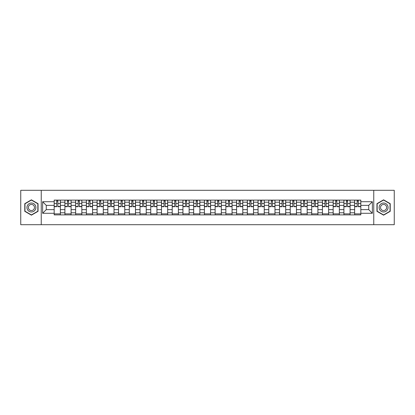 <?xml version="1.0" encoding="UTF-8"?>
<svg xmlns="http://www.w3.org/2000/svg" width="415" height="415" viewBox="0 0 415 415"><rect width="100%" height="100%" fill="white"/><g stroke="black" fill="none" stroke-linecap="round" stroke-linejoin="round"><path stroke-width="0.62" d="M373.754 224.697L394.25 224.697L394.25 190.303L20.75 190.303L20.75 224.697L373.754 224.697L373.754 190.303M64.911 214.892L64.911 202.204L60.372 202.204L60.372 214.892M60.372 202.204L60.372 200.108M64.911 202.204L64.911 200.108M71.1 200.108L71.1 214.892M75.639 214.892L75.639 200.108M81.833 200.108L81.833 214.892M86.372 214.892L86.372 200.108M92.561 200.108L92.561 214.892M97.1 214.892L97.1 200.108M103.294 200.108L103.294 214.892M107.833 214.892L107.833 200.108M114.021 200.108L114.021 214.892M118.56 214.892L118.56 200.108M124.754 200.108L124.754 214.892M129.293 214.892L129.293 200.108M135.482 200.108L135.482 214.892M140.021 214.892L140.021 200.108M146.215 200.108L146.215 214.892M150.754 214.892L150.754 200.108M156.943 200.108L156.943 214.892M161.482 214.892L161.482 200.108M167.676 200.108L167.676 214.892M172.215 214.892L172.215 200.108M178.403 200.108L178.403 214.892M182.942 214.892L182.942 200.108M189.136 200.108L189.136 214.892M193.675 214.892L193.675 200.108M199.864 200.108L199.864 214.892M204.403 214.892L204.403 200.108M210.597 200.108L210.597 214.892M215.136 214.892L215.136 200.108M221.325 200.108L221.325 214.892M225.864 214.892L225.864 200.108M232.058 200.108L232.058 214.892M236.597 214.892L236.597 200.108M242.785 200.108L242.785 214.892M247.324 214.892L247.324 200.108M253.518 200.108L253.518 214.892M258.057 214.892L258.057 200.108M264.246 200.108L264.246 214.892M268.785 214.892L268.785 200.108M274.979 200.108L274.979 214.892M279.518 214.892L279.518 200.108M285.707 200.108L285.707 214.892M290.246 214.892L290.246 200.108M296.44 200.108L296.44 214.892M300.979 214.892L300.979 200.108M307.167 200.108L307.167 214.892M311.707 214.892L311.707 200.108M317.9 200.108L317.9 214.892M322.439 214.892L322.439 200.108M328.628 200.108L328.628 214.892M333.167 214.892L333.167 200.108M339.361 200.108L339.361 214.892M343.9 214.892L343.9 200.108M350.089 200.108L350.089 214.892M354.628 214.892L354.628 200.108M354.628 209.632L350.089 209.632M343.9 209.632L339.361 209.632M333.167 209.632L328.628 209.632M322.439 209.632L317.9 209.632M311.707 209.632L307.167 209.632M300.979 209.632L296.44 209.632M290.246 209.632L285.707 209.632M279.518 209.632L274.979 209.632M268.785 209.632L264.246 209.632M258.057 209.632L253.518 209.632M247.324 209.632L242.785 209.632M236.597 209.632L232.058 209.632M225.864 209.632L221.325 209.632M215.136 209.632L210.597 209.632M204.403 209.632L199.864 209.632M193.675 209.632L189.136 209.632M182.942 209.632L178.403 209.632M172.215 209.632L167.676 209.632M161.482 209.632L156.943 209.632M150.754 209.632L146.215 209.632M140.021 209.632L135.482 209.632M129.293 209.632L124.754 209.632M118.56 209.632L114.021 209.632M107.833 209.632L103.294 209.632M97.1 209.632L92.561 209.632M86.372 209.632L81.833 209.632M75.639 209.632L71.1 209.632M64.911 209.632L60.372 209.632M354.628 205.368L350.089 205.368M343.9 205.368L339.361 205.368M333.167 205.368L328.628 205.368M322.439 205.368L317.9 205.368M311.707 205.368L307.167 205.368M300.979 205.368L296.44 205.368M290.246 205.368L285.707 205.368M279.518 205.368L274.979 205.368M268.785 205.368L264.246 205.368M258.057 205.368L253.518 205.368M247.324 205.368L242.785 205.368M236.597 205.368L232.058 205.368M225.864 205.368L221.325 205.368M215.136 205.368L210.597 205.368M204.403 205.368L199.864 205.368M193.675 205.368L189.136 205.368M182.942 205.368L178.403 205.368M172.215 205.368L167.676 205.368M161.482 205.368L156.943 205.368M150.754 205.368L146.215 205.368M140.021 205.368L135.482 205.368M129.293 205.368L124.754 205.368M118.56 205.368L114.021 205.368M107.833 205.368L103.294 205.368M97.1 205.368L92.561 205.368M86.372 205.368L81.833 205.368M75.639 205.368L71.1 205.368M64.911 205.368L60.372 205.368M46.267 209.632L54.178 209.632L54.178 205.368L46.267 205.368L46.267 209.632L42.626 213.279L42.626 201.721L54.178 201.721L54.178 205.368M360.822 205.368L360.822 209.632L368.733 209.632L368.733 205.368L360.822 205.368L360.822 200.108L54.178 200.108L54.178 201.721M360.822 201.721L372.374 201.721L372.374 213.279L360.822 213.279L360.822 209.632M54.178 209.632L54.178 214.892L360.822 214.892L360.822 213.279M54.178 213.279L42.626 213.279M41.246 224.697L41.246 190.303M38.05 203.666L31.41 199.833L24.776 203.666L24.776 211.334L31.41 215.167L38.05 211.334L38.05 203.666M390.225 203.666L383.59 199.833L376.95 203.666L376.95 211.334L383.59 215.167L390.225 211.334L390.225 203.666M60.372 213.865L54.178 213.865M56.689 201.135L57.861 201.135M71.1 213.865L64.911 213.865M67.422 201.135L68.589 201.135M81.833 213.865L75.639 213.865M78.15 201.135L79.322 201.135M92.561 213.865L86.372 213.865M88.883 201.135L90.05 201.135M103.294 213.865L97.1 213.865M99.61 201.135L100.783 201.135M114.021 213.865L107.833 213.865M110.343 201.135L111.511 201.135M124.754 213.865L118.56 213.865M121.071 201.135L122.243 201.135M135.482 213.865L129.293 213.865M131.804 201.135L132.971 201.135M146.215 213.865L140.021 213.865M142.532 201.135L143.704 201.135M156.943 213.865L150.754 213.865M153.265 201.135L154.432 201.135M167.676 213.865L161.482 213.865M163.992 201.135L165.165 201.135M178.403 213.865L172.215 213.865M174.725 201.135L175.893 201.135M189.136 213.865L182.942 213.865M185.453 201.135L186.626 201.135M199.864 213.865L193.675 213.865M196.186 201.135L197.353 201.135M210.597 213.865L204.403 213.865M206.914 201.135L208.086 201.135M221.325 213.865L215.136 213.865M217.647 201.135L218.814 201.135M232.058 213.865L225.864 213.865M228.375 201.135L229.547 201.135M242.785 213.865L236.597 213.865M239.107 201.135L240.275 201.135M253.518 213.865L247.324 213.865M249.835 201.135L251.008 201.135M264.246 213.865L258.057 213.865M260.568 201.135L261.735 201.135M274.979 213.865L268.785 213.865M271.296 201.135L272.468 201.135M285.707 213.865L279.518 213.865M282.029 201.135L283.196 201.135M296.44 213.865L290.246 213.865M292.757 201.135L293.929 201.135M307.167 213.865L300.979 213.865M303.49 201.135L304.657 201.135M317.9 213.865L311.707 213.865M314.217 201.135L315.39 201.135M328.628 213.865L322.439 213.865M324.95 201.135L326.117 201.135M339.361 213.865L333.167 213.865M335.678 201.135L336.85 201.135M350.089 213.865L343.9 213.865M346.411 201.135L347.578 201.135M360.822 213.865L354.628 213.865M357.139 201.135L358.311 201.135M42.626 201.721L46.267 205.368M368.733 209.632L372.374 213.279M368.733 205.368L372.374 201.721M57.861 206.712L57.861 200.175L60.336 200.175L60.336 206.712L57.861 206.712M56.689 201.068L57.861 201.068M58.857 200.175L54.215 200.175L54.215 206.712L56.689 206.712L56.689 200.175L55.693 200.175M68.589 206.712L68.589 200.175L71.064 200.175L71.064 206.712L68.589 206.712M67.422 201.068L68.589 201.068M69.585 200.175L64.942 200.175L64.942 206.712L67.422 206.712L67.422 200.175L66.421 200.175M79.322 206.712L79.322 200.175L81.797 200.175L81.797 206.712L79.322 206.712M78.15 201.068L79.322 201.068M80.318 200.175L75.675 200.175L75.675 206.712L78.15 206.712L78.15 200.175L77.154 200.175M27.54 209.736A4.472 4.472 0 0 0 33.646 211.37A4.472 4.472 0 0 0 35.285 205.264A4.472 4.472 0 0 0 29.175 203.63A4.472 4.472 0 0 0 27.54 209.736M28.76 209.03A3.061 3.061 0 0 0 32.941 210.151A3.061 3.061 0 0 0 34.061 205.97A3.061 3.061 0 0 0 29.88 204.849A3.061 3.061 0 0 0 28.76 209.03M31.41 200.072L37.843 203.786L37.843 211.214L31.41 214.929L24.978 211.214L24.978 203.786L31.41 200.072M379.715 209.736A4.472 4.472 0 0 0 385.826 211.37A4.472 4.472 0 0 0 387.46 205.264A4.472 4.472 0 0 0 381.354 203.63A4.472 4.472 0 0 0 379.715 209.736M380.939 209.03A3.061 3.061 0 0 0 385.12 210.151A3.061 3.061 0 0 0 386.24 205.97A3.061 3.061 0 0 0 382.059 204.849A3.061 3.061 0 0 0 380.939 209.03M383.59 200.072L390.022 203.786L390.022 211.214L383.59 214.929L377.157 211.214L377.157 203.786L383.59 200.072M90.05 206.712L90.05 200.175L92.524 200.175L92.524 206.712L90.05 206.712M88.883 201.068L90.05 201.068M91.046 200.175L86.403 200.175L86.403 206.712L88.883 206.712L88.883 200.175L87.881 200.175M100.783 206.712L100.783 200.175L103.257 200.175L103.257 206.712L100.783 206.712M99.61 201.068L100.783 201.068M101.779 200.175L97.136 200.175L97.136 206.712L99.61 206.712L99.61 200.175L98.614 200.175M111.511 206.712L111.511 200.175L113.985 200.175L113.985 206.712L111.511 206.712M110.343 201.068L111.511 201.068M112.507 200.175L107.864 200.175L107.864 206.712L110.343 206.712L110.343 200.175L109.342 200.175M122.243 206.712L122.243 200.175L124.718 200.175L124.718 206.712L122.243 206.712M121.071 201.068L122.243 201.068M123.239 200.175L118.597 200.175L118.597 206.712L121.071 206.712L121.071 200.175L120.075 200.175M132.971 206.712L132.971 200.175L135.446 200.175L135.446 206.712L132.971 206.712M131.804 201.068L132.971 201.068M133.967 200.175L129.324 200.175L129.324 206.712L131.804 206.712L131.804 200.175L130.803 200.175M143.704 206.712L143.704 200.175L146.179 200.175L146.179 206.712L143.704 206.712M142.532 201.068L143.704 201.068M144.7 200.175L140.057 200.175L140.057 206.712L142.532 206.712L142.532 200.175L141.536 200.175M154.432 206.712L154.432 200.175L156.912 200.175L156.912 206.712L154.432 206.712M153.265 201.068L154.432 201.068M155.428 200.175L150.785 200.175L150.785 206.712L153.265 206.712L153.265 200.175L152.263 200.175M165.165 206.712L165.165 200.175L167.639 200.175L167.639 206.712L165.165 206.712M163.992 201.068L165.165 201.068M166.161 200.175L161.518 200.175L161.518 206.712L163.992 206.712L163.992 200.175L162.996 200.175M175.893 206.712L175.893 200.175L178.372 200.175L178.372 206.712L175.893 206.712M174.725 201.068L175.893 201.068M176.889 200.175L172.246 200.175L172.246 206.712L174.725 206.712L174.725 200.175L173.729 200.175M186.626 206.712L186.626 200.175L189.1 200.175L189.1 206.712L186.626 206.712M185.453 201.068L186.626 201.068M187.622 200.175L182.979 200.175L182.979 206.712L185.453 206.712L185.453 200.175L184.457 200.175M197.353 206.712L197.353 200.175L199.833 200.175L199.833 206.712L197.353 206.712M196.186 201.068L197.353 201.068M198.349 200.175L193.706 200.175L193.706 206.712L196.186 206.712L196.186 200.175L195.19 200.175M208.086 206.712L208.086 200.175L210.561 200.175L210.561 206.712L208.086 206.712M206.914 201.068L208.086 201.068M209.082 200.175L204.439 200.175L204.439 206.712L206.914 206.712L206.914 200.175L205.918 200.175M218.814 206.712L218.814 200.175L221.294 200.175L221.294 206.712L218.814 206.712M217.647 201.068L218.814 201.068M219.81 200.175L215.167 200.175L215.167 206.712L217.647 206.712L217.647 200.175L216.651 200.175M229.547 206.712L229.547 200.175L232.021 200.175L232.021 206.712L229.547 206.712M228.375 201.068L229.547 201.068M230.543 200.175L225.9 200.175L225.9 206.712L228.375 206.712L228.375 200.175L227.379 200.175M240.275 206.712L240.275 200.175L242.754 200.175L242.754 206.712L240.275 206.712M239.107 201.068L240.275 201.068M241.271 200.175L236.628 200.175L236.628 206.712L239.107 206.712L239.107 200.175L238.111 200.175M251.008 206.712L251.008 200.175L253.482 200.175L253.482 206.712L251.008 206.712M249.835 201.068L251.008 201.068M252.004 200.175L247.361 200.175L247.361 206.712L249.835 206.712L249.835 200.175L248.839 200.175M261.735 206.712L261.735 200.175L264.215 200.175L264.215 206.712L261.735 206.712M260.568 201.068L261.735 201.068M262.737 200.175L258.089 200.175L258.089 206.712L260.568 206.712L260.568 200.175L259.572 200.175M272.468 206.712L272.468 200.175L274.943 200.175L274.943 206.712L272.468 206.712M271.296 201.068L272.468 201.068M273.464 200.175L268.821 200.175L268.821 206.712L271.296 206.712L271.296 200.175L270.3 200.175M283.196 206.712L283.196 200.175L285.676 200.175L285.676 206.712L283.196 206.712M282.029 201.068L283.196 201.068M284.197 200.175L279.554 200.175L279.554 206.712L282.029 206.712L282.029 200.175L281.033 200.175M293.929 206.712L293.929 200.175L296.403 200.175L296.403 206.712L293.929 206.712M292.757 201.068L293.929 201.068M294.925 200.175L290.282 200.175L290.282 206.712L292.757 206.712L292.757 200.175L291.761 200.175M304.657 206.712L304.657 200.175L307.136 200.175L307.136 206.712L304.657 206.712M303.49 201.068L304.657 201.068M305.658 200.175L301.015 200.175L301.015 206.712L303.49 206.712L303.49 200.175L302.494 200.175M315.39 206.712L315.39 200.175L317.864 200.175L317.864 206.712L315.39 206.712M314.217 201.068L315.39 201.068M316.386 200.175L311.743 200.175L311.743 206.712L314.217 206.712L314.217 200.175L313.221 200.175M326.117 206.712L326.117 200.175L328.597 200.175L328.597 206.712L326.117 206.712M324.95 201.068L326.117 201.068M327.119 200.175L322.476 200.175L322.476 206.712L324.95 206.712L324.95 200.175L323.954 200.175M336.85 206.712L336.85 200.175L339.325 200.175L339.325 206.712L336.85 206.712M335.678 201.068L336.85 201.068M337.846 200.175L333.204 200.175L333.204 206.712L335.678 206.712L335.678 200.175L334.682 200.175M347.578 206.712L347.578 200.175L350.058 200.175L350.058 206.712L347.578 206.712M346.411 201.068L347.578 201.068M348.579 200.175L343.936 200.175L343.936 206.712L346.411 206.712L346.411 200.175L345.415 200.175M358.311 206.712L358.311 200.175L360.785 200.175L360.785 206.712L358.311 206.712M357.139 201.068L358.311 201.068M359.307 200.175L354.664 200.175L354.664 206.712L357.139 206.712L357.139 200.175L356.143 200.175M343.9 202.204L339.361 202.204M333.167 202.204L328.628 202.204M322.439 202.204L317.9 202.204M311.707 202.204L307.167 202.204M300.979 202.204L296.44 202.204M290.246 202.204L285.707 202.204M279.518 202.204L274.979 202.204M268.785 202.204L264.246 202.204M258.057 202.204L253.518 202.204M247.324 202.204L242.785 202.204M236.597 202.204L232.058 202.204M225.864 202.204L221.325 202.204M215.136 202.204L210.597 202.204M204.403 202.204L199.864 202.204M193.675 202.204L189.136 202.204M182.942 202.204L178.403 202.204M172.215 202.204L167.676 202.204M161.482 202.204L156.943 202.204M150.754 202.204L146.215 202.204M140.021 202.204L135.482 202.204M129.293 202.204L124.754 202.204M118.56 202.204L114.021 202.204M107.833 202.204L103.294 202.204M97.1 202.204L92.561 202.204M86.372 202.204L81.833 202.204M75.639 202.204L71.1 202.204M354.628 202.204L350.089 202.204M343.9 212.796L339.361 212.796M333.167 212.796L328.628 212.796M322.439 212.796L317.9 212.796M311.707 212.796L307.167 212.796M300.979 212.796L296.44 212.796M290.246 212.796L285.707 212.796M279.518 212.796L274.979 212.796M268.785 212.796L264.246 212.796M258.057 212.796L253.518 212.796M247.324 212.796L242.785 212.796M236.597 212.796L232.058 212.796M225.864 212.796L221.325 212.796M215.136 212.796L210.597 212.796M204.403 212.796L199.864 212.796M193.675 212.796L189.136 212.796M182.942 212.796L178.403 212.796M172.215 212.796L167.676 212.796M161.482 212.796L156.943 212.796M150.754 212.796L146.215 212.796M140.021 212.796L135.482 212.796M129.293 212.796L124.754 212.796M118.56 212.796L114.021 212.796M107.833 212.796L103.294 212.796M97.1 212.796L92.561 212.796M86.372 212.796L81.833 212.796M75.639 212.796L71.1 212.796M64.911 212.796L60.372 212.796M354.628 212.796L350.089 212.796M57.861 206.473L60.336 206.473M57.861 203.516L60.336 203.516M54.215 206.473L56.689 206.473M54.215 203.516L56.689 203.516M68.589 206.473L71.064 206.473M68.589 203.516L71.064 203.516M64.942 206.473L67.422 206.473M64.942 203.516L67.422 203.516M79.322 206.473L81.797 206.473M79.322 203.516L81.797 203.516M75.675 206.473L78.15 206.473M75.675 203.516L78.15 203.516M90.05 206.473L92.524 206.473M90.05 203.516L92.524 203.516M86.403 206.473L88.883 206.473M86.403 203.516L88.883 203.516M100.783 206.473L103.257 206.473M100.783 203.516L103.257 203.516M97.136 206.473L99.61 206.473M97.136 203.516L99.61 203.516M111.511 206.473L113.985 206.473M111.511 203.516L113.985 203.516M107.864 206.473L110.343 206.473M107.864 203.516L110.343 203.516M122.243 206.473L124.718 206.473M122.243 203.516L124.718 203.516M118.597 206.473L121.071 206.473M118.597 203.516L121.071 203.516M132.971 206.473L135.446 206.473M132.971 203.516L135.446 203.516M129.324 206.473L131.804 206.473M129.324 203.516L131.804 203.516M143.704 206.473L146.179 206.473M143.704 203.516L146.179 203.516M140.057 206.473L142.532 206.473M140.057 203.516L142.532 203.516M154.432 206.473L156.912 206.473M154.432 203.516L156.912 203.516M150.785 206.473L153.265 206.473M150.785 203.516L153.265 203.516M165.165 206.473L167.639 206.473M165.165 203.516L167.639 203.516M161.518 206.473L163.992 206.473M161.518 203.516L163.992 203.516M175.893 206.473L178.372 206.473M175.893 203.516L178.372 203.516M172.246 206.473L174.725 206.473M172.246 203.516L174.725 203.516M186.626 206.473L189.1 206.473M186.626 203.516L189.1 203.516M182.979 206.473L185.453 206.473M182.979 203.516L185.453 203.516M197.353 206.473L199.833 206.473M197.353 203.516L199.833 203.516M193.706 206.473L196.186 206.473M193.706 203.516L196.186 203.516M208.086 206.473L210.561 206.473M208.086 203.516L210.561 203.516M204.439 206.473L206.914 206.473M204.439 203.516L206.914 203.516M218.814 206.473L221.294 206.473M218.814 203.516L221.294 203.516M215.167 206.473L217.647 206.473M215.167 203.516L217.647 203.516M229.547 206.473L232.021 206.473M229.547 203.516L232.021 203.516M225.9 206.473L228.375 206.473M225.9 203.516L228.375 203.516M240.275 206.473L242.754 206.473M240.275 203.516L242.754 203.516M236.628 206.473L239.107 206.473M236.628 203.516L239.107 203.516M251.008 206.473L253.482 206.473M251.008 203.516L253.482 203.516M247.361 206.473L249.835 206.473M247.361 203.516L249.835 203.516M261.735 206.473L264.215 206.473M261.735 203.516L264.215 203.516M258.089 206.473L260.568 206.473M258.089 203.516L260.568 203.516M272.468 206.473L274.943 206.473M272.468 203.516L274.943 203.516M268.821 206.473L271.296 206.473M268.821 203.516L271.296 203.516M283.196 206.473L285.676 206.473M283.196 203.516L285.676 203.516M279.554 206.473L282.029 206.473M279.554 203.516L282.029 203.516M293.929 206.473L296.403 206.473M293.929 203.516L296.403 203.516M290.282 206.473L292.757 206.473M290.282 203.516L292.757 203.516M304.657 206.473L307.136 206.473M304.657 203.516L307.136 203.516M301.015 206.473L303.49 206.473M301.015 203.516L303.49 203.516M315.39 206.473L317.864 206.473M315.39 203.516L317.864 203.516M311.743 206.473L314.217 206.473M311.743 203.516L314.217 203.516M326.117 206.473L328.597 206.473M326.117 203.516L328.597 203.516M322.476 206.473L324.95 206.473M322.476 203.516L324.95 203.516M336.85 206.473L339.325 206.473M336.85 203.516L339.325 203.516M333.204 206.473L335.678 206.473M333.204 203.516L335.678 203.516M347.578 206.473L350.058 206.473M347.578 203.516L350.058 203.516M343.936 206.473L346.411 206.473M343.936 203.516L346.411 203.516M358.311 206.473L360.785 206.473M358.311 203.516L360.785 203.516M354.664 206.473L357.139 206.473M354.664 203.516L357.139 203.516"/></g></svg>
